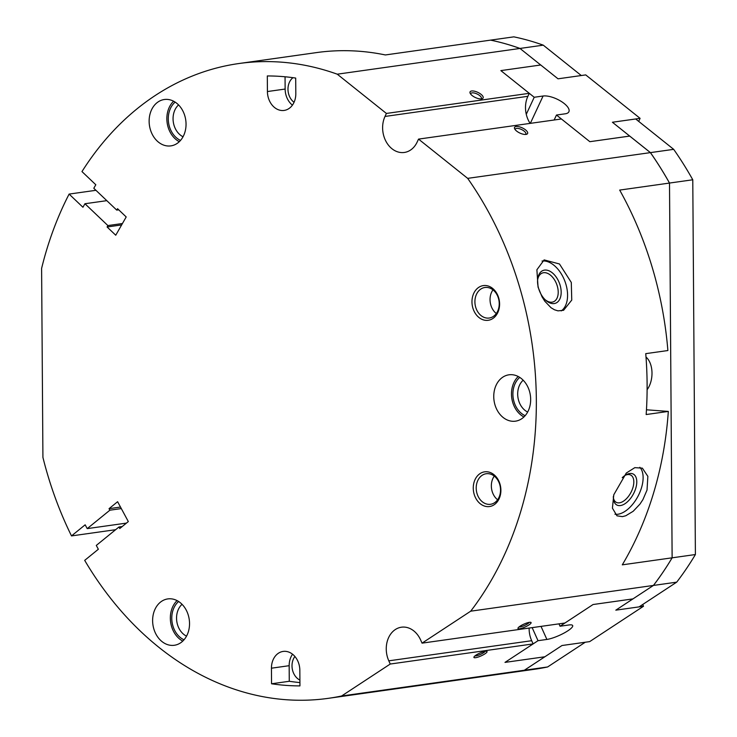 <?xml version="1.0" encoding="UTF-8"?>
<svg xmlns="http://www.w3.org/2000/svg" width="737" height="737" viewBox="0 0 737 737"><rect width="100%" height="100%" fill="white"/><g stroke="black" fill="none" stroke-linecap="round" stroke-linejoin="round"><path stroke-width="1.11" d="M485.195 651.296A5.841 1.262 -24.2 0 1 483.536 652.761A5.841 1.262 -24.2 0 1 474.978 655.884M476.056 655.101A7.204 1.557 -24.2 0 1 486.761 651.287A7.204 1.557 -24.2 0 1 484.918 653.857A7.204 1.557 -24.2 0 1 477.438 657.275A7.204 1.557 -24.2 0 1 473.937 657.045A7.204 1.557 -24.2 0 1 476.056 655.101M524.329 670.246L544.836 656.778L504.992 662.388L533.127 643.908L390.251 664.037L341.6 695.995L524.329 670.246A320.531 251.197 -98 0 1 511.082 672.577L328.352 698.326A320.531 251.197 82 0 1 84.691 560.369L98.353 549.249L96.289 545.435L118.943 527.001L122.213 526.54M341.6 695.995A320.531 251.197 82 0 1 328.352 698.326M115.626 529.7L71.498 535.919L85.16 524.808L87.224 528.622L126.442 523.104M87.224 528.622L109.877 510.197L121.319 508.585M71.498 535.919A320.531 251.197 82 0 1 42.921 457.401L41.604 268.415A320.531 251.197 82 0 1 69.112 194.089L95.939 190.303M120.49 507.056L109.048 508.668L117.607 501.713L128.321 521.566L119.772 528.53L118.943 527.001M109.877 510.197L109.048 508.668M271.548 683.779L271.446 668.192A18.01 14.114 82 0 1 283.128 651.425A18.01 14.114 82 0 1 299.839 670.311L299.95 685.898A306.131 239.912 82 0 1 271.548 683.779L289.272 681.283A306.131 239.912 -98 0 0 299.922 682.573M267.31 75.948A306.131 239.912 82 0 1 295.703 78.067L295.813 93.663A18.01 14.114 82 0 1 284.123 110.43A18.01 14.114 82 0 1 267.42 91.545L267.31 75.948M390.251 664.037L388.804 660.831A23.409 18.342 82 0 1 401.444 627.205A23.409 18.342 82 0 1 420.615 639.937L422.052 643.143L564.929 623.014L593.064 604.524L632.917 598.914L653.424 585.436A320.531 251.197 -98 0 0 672.116 557.817L622.295 564.837A320.531 251.197 -98 0 0 668.321 411.421L646.165 414.544A320.531 251.197 -98 0 0 645.741 353.649L667.888 350.536A320.531 251.197 -98 0 0 619.679 190.082L669.5 183.062A320.531 251.197 -98 0 0 650.403 152.623L629.684 136.069L589.84 141.688L561.41 118.979L418.533 139.109L467.673 178.363A320.531 251.197 82 0 1 470.694 611.185L422.052 643.143M418.533 139.109L417.133 142.112A23.409 18.342 82 0 1 404.337 152.458A23.409 18.342 82 0 1 386.013 141.449A23.409 18.342 82 0 1 385.009 116.446L386.4 113.443L529.286 93.313L500.856 70.605L540.709 64.994L519.99 48.449A320.531 251.197 -98 0 0 490.575 40.13L385.377 54.953A320.531 251.197 -98 0 0 316.44 52.603L238.908 63.529A320.531 251.197 82 0 1 337.26 74.188L386.4 113.443M122.434 223.523L107.888 225.568L107.086 226.978L115.746 235.223L126.202 216.945L117.542 208.7L116.732 210.1L93.802 188.267L95.81 184.757L81.973 171.583A320.531 251.197 82 0 1 238.908 63.529M107.888 225.568L84.948 203.734L82.94 207.254L69.112 194.089M530.668 399.371A23.409 18.342 82 0 1 515.476 421.168A23.409 18.342 82 0 1 493.753 396.607A23.409 18.342 82 0 1 508.945 374.811A23.409 18.342 82 0 1 530.668 399.371M158.225 101.844A23.409 18.342 82 0 1 164.323 99.513A23.409 18.342 82 0 1 184.895 116.096A23.409 18.342 82 0 1 176.963 143.549A23.409 18.342 82 0 1 170.855 145.88A23.409 18.342 82 0 1 150.284 129.307A23.409 18.342 82 0 1 158.225 101.844M180.169 602.617A23.409 18.342 82 0 1 189.271 627.556A23.409 18.342 82 0 1 174.347 645.271A23.409 18.342 82 0 1 161.993 641.568A23.409 18.342 82 0 1 152.881 616.629A23.409 18.342 82 0 1 167.815 598.914A23.409 18.342 82 0 1 180.169 602.617M485.655 285.523A17.522 13.727 82 0 1 499.594 303.976A17.522 13.727 82 0 1 485.904 320.365A17.522 13.727 82 0 1 471.966 301.912A17.522 13.727 82 0 1 485.655 285.523M486.954 471.763A17.522 13.727 82 0 1 500.893 490.216A17.522 13.727 82 0 1 487.203 506.614A17.522 13.727 82 0 1 473.265 488.161A17.522 13.727 82 0 1 486.954 471.763M518.222 376.506A23.409 18.342 -98 0 0 511.478 394.111A23.409 18.342 -98 0 0 523.924 416.976M182.794 641.079A23.409 18.342 82 0 1 179.708 639.071A23.409 18.342 82 0 1 177.083 600.609M486.954 287.421A15.422 12.087 82 0 1 499.179 302.373A15.422 12.087 82 0 1 489.221 318.034A15.422 12.087 82 0 1 487.175 318.098A15.422 12.087 82 0 1 474.96 303.147A15.422 12.087 82 0 1 484.909 287.485A15.422 12.087 82 0 1 486.954 287.421M488.262 473.67A15.422 12.087 82 0 1 500.478 488.613A15.422 12.087 82 0 1 490.52 504.283A15.422 12.087 82 0 1 488.474 504.348A15.422 12.087 82 0 1 476.259 489.396A15.422 12.087 82 0 1 486.217 473.734A15.422 12.087 82 0 1 488.262 473.67M292.561 654.216A18.01 14.114 -98 0 0 289.162 665.695L289.272 681.283M294.901 656.474A14.408 11.285 -98 0 0 299.904 680.094M285.053 76.786L285.136 89.048A18.01 14.114 -98 0 0 292.414 105.142M292.985 77.689A14.408 11.285 -98 0 0 294.045 102.323M106.81 200.657L84.948 203.734M337.26 74.188L519.99 48.449L558.029 78.813L581.29 75.533L543.27 45.16A320.531 251.197 -98 0 0 513.855 36.85L490.593 40.13A320.531 251.197 82 0 1 520.018 48.439L543.27 45.16M116.732 210.1L118.721 209.824M107.086 226.978L121.633 224.932M520.101 626.174A7.204 1.557 -24.2 0 1 530.797 622.35A7.204 1.557 -24.2 0 1 528.963 624.921A7.204 1.557 -24.2 0 1 521.474 628.348A7.204 1.557 -24.2 0 1 517.982 628.117A7.204 1.557 -24.2 0 1 520.101 626.174M470.694 611.185L653.424 585.436L615.819 610.162L639.071 606.883L676.704 582.156A320.531 251.197 -98 0 0 695.396 554.537L672.135 557.817A320.531 251.197 82 0 1 653.452 585.436L676.704 582.156M529.24 622.36A5.841 1.262 -24.2 0 1 527.572 623.824A5.841 1.262 -24.2 0 1 519.023 626.947M467.673 178.363L650.403 152.623M538.065 287.126L536.886 269.779L544.136 259.903L559.475 263.975L571.295 282.446L571.755 300.079L563.575 310.305L557.992 310.857L554.5 309.789L551.018 307.716L544.8 301.221L542.063 296.873L538.065 287.126M613.801 494.73L626.303 473.034L634.824 467.645L642.369 468.152L647.86 476.342L647.031 490.041L642.913 499.612L639.974 504.08L633.203 511.266L625.814 515.734L622.461 516.637L616.989 515.836L612.419 508.143L613.801 494.73M614.962 514.233A27.011 14.574 118 0 0 641.669 487.194A27.011 14.574 118 0 0 639.817 467.267M561.216 310.913A27.011 16.509 68.9 0 0 565.979 284.5A27.011 16.509 68.9 0 0 542.027 261.036M516.646 131.094A7.204 2.856 -155 0 1 514.666 128.846A7.204 2.856 -155 0 1 517.595 126.506A7.204 2.856 -155 0 1 525.499 129.85A7.204 2.856 -155 0 1 526.439 134.337A7.204 2.856 -155 0 1 516.646 131.094M515.163 129.638A5.841 2.312 -155 0 1 515.255 129.141A5.841 2.312 -155 0 1 518.811 128.57A5.841 2.312 -155 0 1 524.136 131.103A5.841 2.312 -155 0 1 525.831 134.079A5.841 2.312 -155 0 1 525.509 134.466M669.509 183.089L669.5 183.089A320.494 251.17 82 0 1 669.509 183.089L672.126 557.78M472.15 95.561A7.204 2.856 -155 0 1 470.178 93.304A7.204 2.856 -155 0 1 473.099 90.973A7.204 2.856 -155 0 1 481.012 94.308A7.204 2.856 -155 0 1 481.952 98.795A7.204 2.856 -155 0 1 472.15 95.561M470.676 94.096A5.841 2.312 -155 0 1 470.768 93.599A5.841 2.312 -155 0 1 474.315 93.028A5.841 2.312 -155 0 1 479.649 95.561A5.841 2.312 -155 0 1 481.344 98.537A5.841 2.312 -155 0 1 481.012 98.924M672.116 557.817L669.5 183.062L672.135 557.817M524.357 670.246A320.531 251.197 82 0 1 511.1 672.577A320.531 251.197 82 0 1 511.091 672.577L534.362 669.297A320.531 251.197 -98 0 0 547.619 666.967L585.252 642.24L561.99 645.52L524.357 670.246L547.619 666.967M650.43 152.614A320.531 251.197 82 0 1 669.518 183.052L692.78 179.782A320.531 251.197 -98 0 0 673.682 149.344L635.672 118.97L612.41 122.25L650.43 152.614L673.682 149.344M692.78 179.782L695.396 554.537M646.008 357.067A19.807 12.133 -85.7 0 1 651.996 373.088A19.807 12.133 -85.7 0 1 647.104 389.707M497.604 499.769A15.422 12.087 82 0 1 494.269 476.111M613.341 497.558A15.422 8.328 118 0 0 616.261 502.33A15.422 8.328 118 0 0 632.991 487.369A15.422 8.328 118 0 0 630.752 475.089A15.422 8.328 118 0 0 625.16 475.337M613.359 496.351A17.522 9.452 118 0 0 613.396 498.562A17.522 9.452 118 0 0 623.262 504.679A17.522 9.452 118 0 0 635.838 488.014A17.522 9.452 118 0 0 626.026 474.821A17.522 9.452 118 0 0 622.221 477.696M496.305 313.52A15.422 12.087 82 0 1 492.97 289.862M545.094 299.673A15.422 9.424 68.9 0 0 553.367 301.829A15.422 9.424 68.9 0 0 557.301 286.103A15.422 9.424 68.9 0 0 542.266 273.049A15.422 9.424 68.9 0 0 537.586 280.198M560.138 285.32A17.522 10.705 68.9 0 0 547.619 270.332A17.522 10.705 68.9 0 0 537.642 279.424A17.522 10.705 68.9 0 0 538.59 288.36A17.522 10.705 68.9 0 0 545.656 300.199A17.522 10.705 68.9 0 0 558.13 301.534A17.522 10.705 68.9 0 0 560.138 285.32M646.469 409.79L668.321 411.421M186.525 636.151A18.195 14.261 82 0 1 183.835 634.437A18.195 14.261 82 0 1 182.039 604.312M184.01 639.799A21.613 16.933 82 0 1 180.408 637.569A21.613 16.933 82 0 1 178.621 601.503M179.303 141.688A23.409 18.342 82 0 1 167.142 122.766A23.409 18.342 82 0 1 173.6 101.218M180.528 140.408A21.613 16.933 82 0 1 168.543 122.563A21.613 16.933 82 0 1 175.13 102.111M183.043 136.76A18.195 14.261 82 0 1 173.287 121.9A18.195 14.261 82 0 1 178.547 104.921M523.169 380.209A18.195 14.261 -98 0 0 517.687 394.129A18.195 14.261 -98 0 0 527.655 412.047M519.751 377.399A21.613 16.933 -98 0 0 512.897 394.221A21.613 16.933 -98 0 0 525.149 415.696M533.127 643.908L531.681 640.702A23.409 18.342 82 0 1 529.138 628.053M530.133 123.392A23.409 18.342 82 0 1 527.885 96.307L529.286 93.313M558.968 623.852L560.037 626.229L568.9 624.976A16.205 3.492 -24.2 0 1 572.667 625.566A16.205 3.492 -24.2 0 1 563.897 633.147A16.205 3.492 -24.2 0 1 546.882 639.44L538.019 640.693L532.151 627.629M560.037 626.229L593.064 604.524L632.936 598.895L615.819 610.162L643.502 606.256L642.71 604.497M643.502 606.256L589.683 641.614L561.99 645.52L544.864 656.768L504.992 662.388L538.019 640.693M526.273 114.309L534.224 97.266L543.086 96.013A16.205 6.43 -155 0 1 560.793 101.144A16.205 6.43 -155 0 1 568.89 111.757A16.205 6.43 -155 0 1 565.334 113.784L556.472 115.036L554.15 120.002M534.224 97.266L500.856 70.605L540.728 64.994L558.029 78.813L585.722 74.907L640.094 118.344L638.684 121.375M640.094 118.344L612.41 122.25L629.702 136.087L589.84 141.688L556.472 115.036M271.446 668.192L289.162 665.695M267.42 91.545L285.136 89.048M385.009 116.446L527.885 96.307M388.804 660.831L531.681 640.702M546.882 639.44L541.013 626.386M543.086 96.013L530.327 123.365"/></g></svg>
